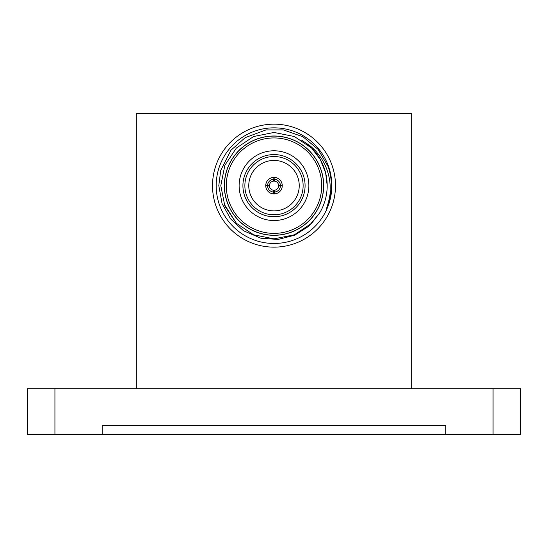 <?xml version="1.0" encoding="UTF-8"?>
<svg xmlns="http://www.w3.org/2000/svg" width="548" height="548" viewBox="0 0 548 548"><rect width="100%" height="100%" fill="white"/><g stroke="black" fill="none" stroke-linecap="round" stroke-linejoin="round"><path stroke-width="0.82" d="M216.179 185.656A57.821 57.821 0 0 0 319.888 220.83A57.821 57.821 0 0 0 292.57 130.904A57.821 57.821 0 0 0 216.179 185.656M411.664 388.717L411.664 113.395L136.336 113.395L136.336 388.717M445.805 425.426L102.195 425.426L102.195 434.605L445.805 434.605L445.805 425.426M27.4 388.717L54.93 388.717L54.93 434.605L27.4 434.605L27.4 388.717M493.07 434.605L493.07 388.717L520.6 388.717L520.6 434.605L445.805 434.605M102.195 434.605L54.93 434.605M493.07 388.717L54.93 388.717M267.582 185.93L269.424 185.991A4.59 4.59 0 0 0 273.664 190.231L273.726 192.074A6.425 6.425 0 0 1 267.582 185.93L265.739 185.656A8.261 8.261 0 0 1 274.274 177.401A8.261 8.261 0 0 1 282.254 185.93A8.261 8.261 0 0 1 273.726 193.91A8.261 8.261 0 0 1 265.739 185.656L267.582 185.382A6.425 6.425 0 0 1 273.726 179.237L273.664 181.08A4.59 4.59 0 0 0 269.424 185.32L267.582 185.382M265.807 184.587L265.883 184.128M272.466 177.538L272.931 177.47M273.726 179.237L274 177.394L274.274 179.237A6.425 6.425 0 0 1 280.418 185.382L278.576 185.32A4.59 4.59 0 0 0 274.336 181.08L274.274 179.237M275.075 177.47L275.534 177.538M282.117 184.128L282.193 184.587M280.418 185.382L282.261 185.656L280.418 185.93A6.425 6.425 0 0 1 274.274 192.074L274.336 190.231A4.59 4.59 0 0 0 278.576 185.991L280.418 185.93M282.193 186.731L282.117 187.19M275.534 193.773L273.726 193.91L273.726 192.074M272.925 193.848L272.466 193.773M265.883 187.19L265.807 186.731M269.678 187.19L269.411 185.656L265.739 185.656M269.678 184.128L269.411 185.656M275.534 181.333L274 181.066L274 177.394M274 181.066L272.466 181.333M282.261 185.656L278.589 185.656L278.322 184.128M278.322 187.19L278.589 185.656M274.274 193.91L274.274 192.074M275.534 189.985L274 190.245L274 193.917M273.664 190.231A4.59 4.59 0 0 0 274.336 190.231M278.576 185.991A4.59 4.59 0 0 0 278.576 185.32M274.336 181.08A4.59 4.59 0 0 0 273.664 181.08M248.765 185.656A25.235 25.235 0 0 1 274 160.42A25.235 25.235 0 0 1 299.235 185.656A25.235 25.235 0 0 1 274 210.898A25.235 25.235 0 0 1 248.765 185.656M303.126 185.656A29.126 29.126 0 0 0 259.437 160.434A29.126 29.126 0 0 0 259.437 210.884A29.126 29.126 0 0 0 303.126 185.656M305.085 185.656A31.085 31.085 0 0 0 258.457 158.735A31.085 31.085 0 0 0 258.457 212.576A31.085 31.085 0 0 0 305.085 185.656M308.873 185.656A34.873 34.873 0 0 1 256.56 215.857A34.873 34.873 0 0 1 256.56 155.454A34.873 34.873 0 0 1 308.873 185.656M226.276 185.656A47.724 47.724 0 0 1 297.859 144.329A47.724 47.724 0 0 1 297.859 226.988A47.724 47.724 0 0 1 226.276 185.656M323.56 185.656A49.56 49.56 0 0 1 274 235.215A49.56 49.56 0 0 1 224.44 185.656A49.56 49.56 0 0 1 274 136.096A49.56 49.56 0 0 1 323.56 185.656M224.331 185.656A49.669 49.669 0 0 1 298.831 142.644A49.669 49.669 0 0 1 298.831 228.674A49.669 49.669 0 0 1 224.331 185.656M319.553 213.124L308.682 226.31L294.721 235.174L278.035 239.442L260.91 238.229L243.518 230.77L230.585 218.919L222.084 203.644L218.803 185.656L220.734 170.38L231.009 150.186L245.257 137.61L266.027 129.917L283.35 129.897L302.928 136.747L318.025 149.316L328.019 166.359A57.362 57.362 0 0 1 326.368 209.055C329.286 200.075 330.56 193.54 330.204 189.444C330.362 182.847 329.286 176.278 326.971 169.736C324.69 163.414 321.361 157.694 316.991 152.57C316.251 151.364 310.291 145.802 309.853 145.638L301.469 140.103A53.197 53.197 0 0 1 319.553 213.124L311.613 223.276L294.358 234.804L274 238.853L253.642 234.804L236.387 223.276L224.851 206.014L220.803 185.656L224.851 165.297L236.387 148.042L253.642 136.514L274 132.458L294.358 136.514L311.613 148.042L320.258 159.393L325.635 172.867L327.197 185.656M224.029 203.89L236.387 223.276L253.642 234.804L274 238.853M335.492 185.656A61.492 61.492 0 0 1 243.257 238.907A61.492 61.492 0 0 1 243.257 132.404A61.492 61.492 0 0 1 335.492 185.656"/></g></svg>
